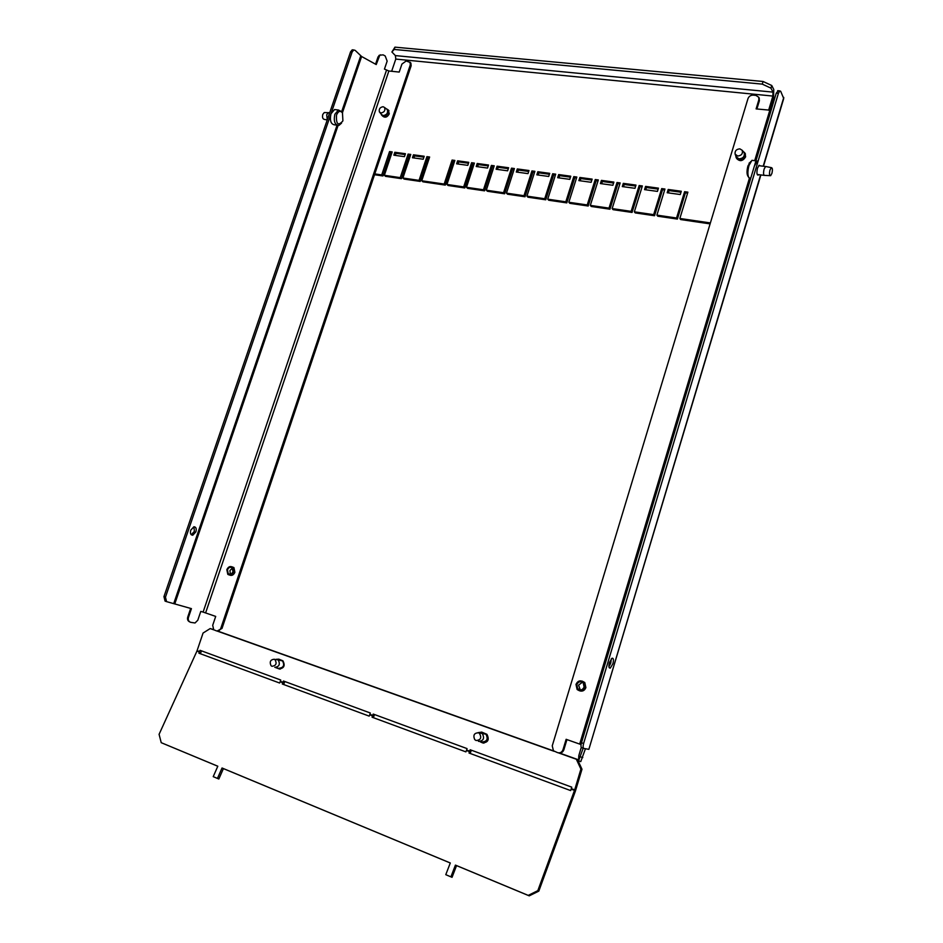 <?xml version="1.0" encoding="UTF-8"?>
<svg xmlns="http://www.w3.org/2000/svg" width="943" height="943" viewBox="0 0 943 943"><rect width="100%" height="100%" fill="white"/><g stroke="black" fill="none" stroke-linecap="round" stroke-linejoin="round"><path stroke-width="1.41" d="M757.312 160.982L754.353 166.168M753.351 160.499L751.936 160.334L748.978 165.508C747.504 171.343 747.528 175.481 749.048 177.909L750.769 178.144M764.797 175.433C763.429 175.339 763.193 173.229 764.101 169.115L765.563 166.51L766.27 166.616M748.553 177.131L747.988 176.282C746.726 174.255 746.703 170.813 747.929 165.956L750.758 161.512M771.916 173.371C772.718 169.728 772.529 167.83 771.35 167.642L769.983 170.011C769.158 173.818 769.382 175.704 770.643 175.693L771.916 173.371M758.278 175.08L758.29 175.068C756.793 174.962 756.522 172.652 757.512 168.125L759.139 165.261L760.211 165.85M336.828 125.136L335.048 124.912C330.934 124.523 329.579 120.834 330.958 113.82L334.517 109.541L336.604 109.801M341.555 123.132L338.926 125.407C334.824 125.018 333.468 121.317 334.848 114.303L338.407 110.013L341.979 111.828L342.592 113.148M329.531 112.759L328.341 112.677L326.691 114.763L327.28 119.82M342.898 120.669L342.474 112.936C340.317 110.331 338.348 111.026 336.533 114.999C335.991 124.17 338.065 126.197 342.733 121.105L342.898 120.669M327.221 120.009L324.522 119.419C322.73 119.113 322.152 117.439 322.777 114.421L324.262 112.547L325.241 112.571M388.268 110.025L389.27 113.844C387.337 117.262 385.145 118.04 382.705 116.154L382.351 115.824M381.172 114.056L381.632 115.152C384.084 117.026 386.265 116.248 388.21 112.83L387.915 109.683L386.029 108.598M232.19 566.884L233.923 567.592L234.89 572.283C233.628 575.041 231.86 575.961 229.573 575.065M233.569 571.871L232.591 567.191C230.222 565.824 228.3 566.649 226.839 569.666L227.817 574.37C230.186 575.725 232.108 574.888 233.569 571.871M232.402 568.087L229.892 570.609L230.446 574.204M227.452 569.867C228.642 567.391 230.222 566.719 232.155 567.839L232.956 571.67C231.754 574.134 230.186 574.817 228.241 573.709L227.452 569.867M192.785 535.223L191.264 534.74L194.388 531.369L193.916 526.76C196.003 526.901 196.674 528.587 195.896 531.852L192.785 535.223C190.663 535.105 189.991 533.408 190.769 530.143L193.881 526.772M410.382 62.521L406.197 60.965L401.918 64.077L399.219 72.069L388.87 70.996L384.449 69.098L387.149 61.13L385.227 56.014L383.176 54.871L379.829 55.177L376.222 64.56L361.617 56.509L355.181 50.38L353.79 49.967L352.128 52.006L165.461 597.167L166.569 601.634L191.441 608.636L188.423 617.512L187.704 617.182C187.138 619.504 187.857 621.107 189.861 621.979M166.31 601.54L165.06 601.104L163.952 596.636L350.56 51.853L352.234 49.826L353.201 49.92M380.312 54.824L378.037 56.898L375.562 64.195M190.686 608.412L187.704 617.182M386.5 70.218L203.11 612.078L200.788 611.394L197.794 620.223L195.036 622.981L190.663 622.333C188.6 621.484 187.857 619.881 188.423 617.512M203.11 612.078L215.699 616.416L212.705 625.28L213.707 629.747L216.513 630.902C218.446 631.338 219.896 630.431 220.862 628.179L410.288 64.914L410.052 62.191M410.912 63.087L411.136 65.81L221.994 628.451L217.079 631.044M582.267 681.141L584.778 682.52L585.886 687.588C584.648 690.559 582.574 691.643 579.686 690.854M575.984 684.382L577.116 689.486C580.405 691.832 583.01 691.113 584.931 687.317L583.823 682.237C580.534 679.868 577.918 680.575 575.984 684.382M745.123 153.45L745.618 156.856C742.907 161.17 739.96 161.772 736.789 158.648L736.459 158.129M735.752 155.666L736.118 157.564C739.288 160.687 742.235 160.086 744.958 155.76L744.781 152.884L742.919 151.139M582.385 682.225L578.566 685.148L580.322 689.981M584.118 687.046C582.538 690.158 580.405 690.747 577.717 688.814L576.798 684.642C578.377 681.53 580.523 680.952 583.21 682.897L584.118 687.046M609.437 662.552L612.054 658.214C613.551 658.049 613.834 659.888 612.903 663.742L610.298 668.092C608.801 668.269 608.518 666.418 609.437 662.552M608.93 666.784L610.781 663.07L611.288 658.839M583.717 748.388L581.76 747.705C580.829 747.233 580.735 745.583 581.477 742.754L776.254 93.121L778.293 90.74M763.465 166.251L783.716 98.52L780.686 91.282L779.79 90.882L778.411 93.322L583.611 743.497C582.868 746.337 582.963 747.988 583.894 748.447L588.856 749.355L760.612 174.903M758.761 174.667L757.547 174.974M583.175 748.2L578.566 760.895L578.825 755.555L581.289 747.351M578.648 760.93L580.77 761.602L585.438 748.73M771.115 110.284L756.109 108.905L758.867 99.722L758.75 97.259L755.956 95.396L753.233 95.125C750.699 95.113 748.942 96.292 747.976 98.638L552.244 745.842L553.458 750.781L557.631 752.667C560.166 753.268 561.969 752.278 563.018 749.661L566.142 739.312L581.065 744.569M566.932 739.583L563.855 749.815C562.865 752.29 561.168 753.316 558.727 752.891M759.091 97.895L759.398 100.701L756.899 108.987M760.871 174.938L588.856 749.355M743.449 151.776L744.204 152.766C744.852 156.42 743.143 158.448 739.053 158.872L736.318 157.021L735.186 154.31M737.685 156.043C741.552 155.571 743.049 153.65 742.2 150.291L739.854 148.853C736.33 149.171 734.75 150.927 735.104 154.122L737.685 156.043M386.359 108.858L387.29 109.624C388.198 112.912 386.854 114.893 383.271 115.565L381.585 114.598M383.106 106.724C379.982 107.266 378.744 109.011 379.392 111.946L380.996 112.971C384.343 112.276 385.522 110.449 384.532 107.467L383.106 106.724M394.186 49.437L391.899 51.995L394.964 47.15L394.186 49.437L762.286 84.127L763.076 81.487L394.964 47.15M391.899 51.995L395.388 55.602L395.777 59.079L391.651 71.279M763.076 81.487L771.739 85.495L773.779 89.491L773.555 97.377L769.677 110.307M771.739 85.495L770.938 88.135L762.286 84.127M680.292 194.529L667.196 192.737L668.198 189.472L681.294 191.252L680.292 194.529M657.448 191.394L644.564 189.626L645.566 186.396L658.45 188.152L657.448 191.394M634.981 188.305L622.309 186.573L623.311 183.366L635.983 185.087L634.981 188.305M612.891 185.276L600.42 183.567L601.422 180.384L613.881 182.082L612.891 185.276M591.143 182.294L578.884 180.608L579.874 177.461L592.145 179.123L591.143 182.294M569.761 179.347L557.69 177.697L558.68 174.573L570.751 176.211L569.761 179.347M548.708 176.459L536.838 174.832L537.828 171.732L549.71 173.347L548.708 176.459M527.997 173.618L516.316 172.015L517.306 168.938L528.999 170.53L527.997 173.618M507.617 170.813L496.112 169.233L497.102 166.192L508.607 167.76L507.617 170.813M487.555 168.066L476.227 166.51L477.205 163.481L488.533 165.025L487.555 168.066M467.799 165.355L456.648 163.823L457.626 160.817L468.777 162.337L467.799 165.355M423.23 159.226L412.468 157.752L413.447 154.805L424.209 156.267L423.23 159.226M404.453 156.656L393.856 155.194L394.834 152.271L405.431 153.721L404.453 156.656M391.899 152.79L390.744 152.625L382.929 175.964L381.726 174.927L374.795 173.913M381.726 174.927L389.565 151.552L392.194 151.917L384.355 175.304L385.546 176.341L401.423 178.675L400.245 177.626L384.355 175.304M400.245 177.626L408.095 154.074L410.771 154.44L402.909 178.015L404.087 179.064L420.201 181.421L419.046 180.372L402.909 178.015M419.046 180.372L426.92 156.644L429.631 157.009L421.757 180.773L422.912 181.81L445.32 185.099L444.188 184.05L421.757 180.773M444.188 184.05L452.086 160.062L454.856 160.44L446.958 184.451L448.09 185.5L464.781 187.952L463.673 186.891L446.958 184.451M463.673 186.891L471.583 162.715L474.4 163.104L466.479 187.303L467.587 188.364L484.549 190.84L483.464 189.779L466.479 187.303M483.464 189.779L491.386 165.414L494.238 165.803L486.317 190.203L487.39 191.264L504.623 193.786L503.562 192.726L486.317 190.203M503.562 192.726L511.495 168.149L514.395 168.549L506.462 193.138L507.511 194.211L525.015 196.769L523.978 195.708L506.462 193.138M523.978 195.708L531.935 170.931L534.881 171.331L526.925 196.132L527.95 197.205L545.738 199.798L544.724 198.737L526.925 196.132M544.724 198.737L552.692 173.76L555.686 174.16L547.718 199.173L548.72 200.246L566.79 202.886L565.812 201.814L547.718 199.173M565.812 201.814L573.792 176.624L576.833 177.036L568.841 202.262L569.831 203.334L588.196 206.022L587.23 204.949L568.841 202.262M587.23 204.949L595.233 179.547L598.322 179.96L590.318 205.397L591.273 206.47L609.944 209.205L609.013 208.12L590.318 205.397M609.013 208.12L617.017 182.506L620.164 182.942L612.148 208.58L613.08 209.664L632.058 212.446L631.15 211.362L612.148 208.58M631.15 211.362L639.165 185.523L642.36 185.96L634.344 211.821L635.24 212.906L654.536 215.735L653.664 214.65L634.344 211.821M653.664 214.65L661.691 188.588L664.945 189.036L656.906 215.122L657.778 216.206L677.392 219.082L676.555 217.998L656.906 215.122M676.555 217.998L684.594 191.7L687.895 192.16L679.856 218.47L680.681 219.566L710.103 223.88M710.385 222.937L679.856 218.47M768.639 110.201L772.883 96.068L395.777 59.079M382.929 175.964L374.524 174.726M772.883 96.068L772.989 92.119L770.938 88.135M687.588 193.138L685.408 192.843L677.392 219.082M664.638 190.003L662.54 189.72L654.536 215.735M642.065 186.926L640.049 186.655L632.058 212.446M619.857 183.897L617.936 183.626L609.944 209.205M598.027 180.915L596.176 180.655L588.196 206.022M576.538 177.979L574.759 177.744L566.79 202.886M555.392 175.092L553.694 174.868L545.738 199.798M534.587 172.263L532.96 172.039L525.015 196.769M514.1 169.457L512.544 169.245L504.623 193.786M493.943 166.711L492.458 166.51L484.549 190.84M474.105 163.999L472.679 163.811L464.781 187.952M454.561 161.336L453.206 161.147L445.32 185.099M429.336 157.894L428.063 157.717L420.201 181.421M410.476 155.324L409.262 155.159L401.423 178.675M680.999 192.231L669.035 190.604L668.339 192.891M658.155 189.119L646.438 187.516L645.743 189.791M635.688 186.054L624.219 184.486L623.512 186.738M613.587 183.036L602.353 181.504L601.658 183.732M591.85 180.066L580.841 178.569L580.145 180.773M570.456 177.154L559.67 175.681L558.975 177.873M549.415 174.278L538.842 172.84L538.147 175.009M528.693 171.449L518.344 170.046L517.648 172.192M508.312 168.667L498.163 167.288L497.468 169.422M488.238 165.933L478.301 164.577L477.606 166.699M468.482 163.233L458.734 161.901L458.05 164.011M423.914 157.151L414.602 155.89L413.918 157.952M405.136 154.593L396.013 153.344L395.317 155.395M396.013 153.344L394.834 152.271M414.602 155.89L413.447 154.805M458.734 161.901L457.626 160.817M478.301 164.577L477.205 163.481M498.163 167.288L497.102 166.192M518.344 170.046L517.306 168.938M538.842 172.84L537.828 171.732M559.67 175.681L558.68 174.573M580.841 178.569L579.874 177.461M602.353 181.504L601.422 180.384M624.219 184.486L623.311 183.366M646.438 187.516L645.566 186.396M669.035 190.604L668.198 189.472M390.744 152.625L389.565 151.552M409.262 155.159L408.095 154.074M428.063 157.717L426.92 156.644M453.206 161.147L452.086 160.062M472.679 163.811L471.583 162.715M492.458 166.51L491.386 165.414M512.544 169.245L511.495 168.149M532.96 172.039L531.935 170.931M553.694 174.868L552.692 173.76M574.759 177.744L573.792 176.624M596.176 180.655L595.233 179.547M617.936 183.626L617.017 182.506M640.049 186.655L639.165 185.523M662.54 189.72L661.691 188.588M685.408 192.843L684.594 191.7M483.5 733.218L485.951 734.184C488.356 739.029 487.059 741.611 482.062 741.964M478.643 732.794L482.333 733.548C484.749 738.416 483.441 741.021 478.419 741.363M476.109 740.538C480.847 740.043 481.92 737.603 479.327 733.218L478.502 732.794C474.188 732.959 472.926 735.222 474.706 739.571L476.109 740.538M280.99 660.277L282.546 660.913C284.727 665.239 283.584 667.679 279.128 668.233M275.886 659.357L278.22 659.97C280.401 664.308 279.258 666.76 274.778 667.314M274.33 659.24C270.441 659.629 269.344 661.786 271.042 665.711L271.997 666.312C276.181 665.664 277.136 663.4 274.885 659.511L274.33 659.24M213.483 629.559L210.183 628.568L203.063 633.048L196.946 651.071L159.084 734.326L161.229 742.683L217.798 766.246M201.484 650.847L200.352 653.735M284.81 681.518L283.666 684.524M374.501 714.535L373.357 717.67M471.323 750.18L470.18 753.457M559.505 753.021L577.422 759.421L581.984 769.229L575.43 791.012L538.818 891.111L529.235 895.85L456.542 865.603L452.039 877.32L450.919 876.849L455.422 865.108L528.221 895.39L537.828 890.652L538.818 891.111M161.229 742.683L217.809 766.223L213.224 776.643L217.444 778.423L222.029 767.991L450.294 862.975L445.78 874.68L452.039 877.32M450.282 862.998L223.408 768.592L218.835 779.012L217.444 778.423M213.224 776.643L218.835 779.012M529.235 895.85L528.221 895.39M456.542 865.603L455.422 865.108M445.78 874.68L450.919 876.849M537.828 890.652L574.688 789.869L580.912 769.075L576.338 759.245L577.422 759.421M571.152 789.138L570.621 790.576L469.025 753.033L470.168 749.756L571.764 787.157L571.152 789.138L574.523 790.375M466.431 750.498L465.901 751.877L372.084 717.199L373.228 714.063L467.044 748.601L466.431 750.498L469.567 751.654M369.727 714.818L369.184 716.126L282.299 684.017L283.442 681.011L370.328 713.002L369.727 714.818L372.626 715.89M280.154 681.765L279.611 683.027L198.902 653.193L200.034 650.316L280.755 680.021L280.154 681.765L282.841 682.767M276.794 667.738L280.283 669.082M478.018 732.652L481.732 732.11L486.906 734.314C489.558 739.642 488.12 742.506 482.616 742.884L480.046 741.705L483.948 743.119M481.684 732.086L479.692 732.581M218.434 631.327L553.612 750.923M581.984 769.229L580.912 769.075M210.183 628.568L213.884 629.889M217.22 631.079L554.166 751.323M558.468 752.868L576.338 759.245M223.408 768.592L222.029 767.991M276.228 659.322L278.786 659.145L282.935 660.831C285.328 665.605 284.067 668.292 279.163 668.905L275.391 667.467M165.461 597.167L163.952 596.636M352.128 52.006L350.56 51.853M378.933 56.568L378.037 56.898M361.617 56.509L342.427 112.712M338.065 125.513L174.832 603.756M411.136 65.81L410.288 64.914M221.994 628.451L220.862 628.179M388.87 70.996L205.621 612.879M360.721 55.885L341.743 111.463M337.04 125.242L173.771 603.449M776.254 93.121L778.411 93.322M581.477 742.754L583.611 743.497M763.205 166.216L783.774 97.424M580.57 756.887L582.786 757.594M563.855 749.815L563.018 749.661M759.398 100.701L758.867 99.722M579.697 744.062L749.437 178.192M754.695 160.664L769.794 110.319M772.989 92.119L395.388 55.602M196.946 651.071L199.444 651.99M280.024 669.082L279.163 668.905M277.395 668.033L275.957 667.738M483.818 743.072L482.616 742.884M466.608 750.015L469.732 751.158M369.904 714.346L372.803 715.419M280.33 681.317L283.006 682.308M197.122 650.635L199.61 651.566M571.328 788.619L574.688 789.869M755.956 160.817L751.936 160.334M757.241 174.479L764.113 175.351M771.35 167.642L765.622 166.475M769.995 175.657L764.856 175.398M749.048 163.198L750.333 162.196M758.679 165.662L765.563 166.51M329.696 112.771L328.482 112.63M342.474 112.936L341.979 111.828M324.262 112.547L328.341 112.677M334.517 109.541L338.407 110.013M388.976 110.708L387.915 109.683M233.923 567.592L232.591 567.191M352.234 49.826L353.79 49.967M230.104 574.263L228.241 573.709M379.829 55.177L378.933 55.496M579.485 689.309L577.717 688.814M779.79 90.882L777.633 90.669M610.298 668.092L609.225 667.75M745.441 153.98L744.781 152.884M584.778 682.52L583.823 682.237M759.28 98.237L758.75 97.259M742.2 150.291L744.051 152.495M379.829 112.465L381.479 114.433M384.532 107.467L387.172 109.471M479.327 733.218L481.979 733.265M485.951 734.184L482.333 733.548M282.546 660.913L278.22 659.97M274.885 659.511L277.973 659.782"/></g></svg>
